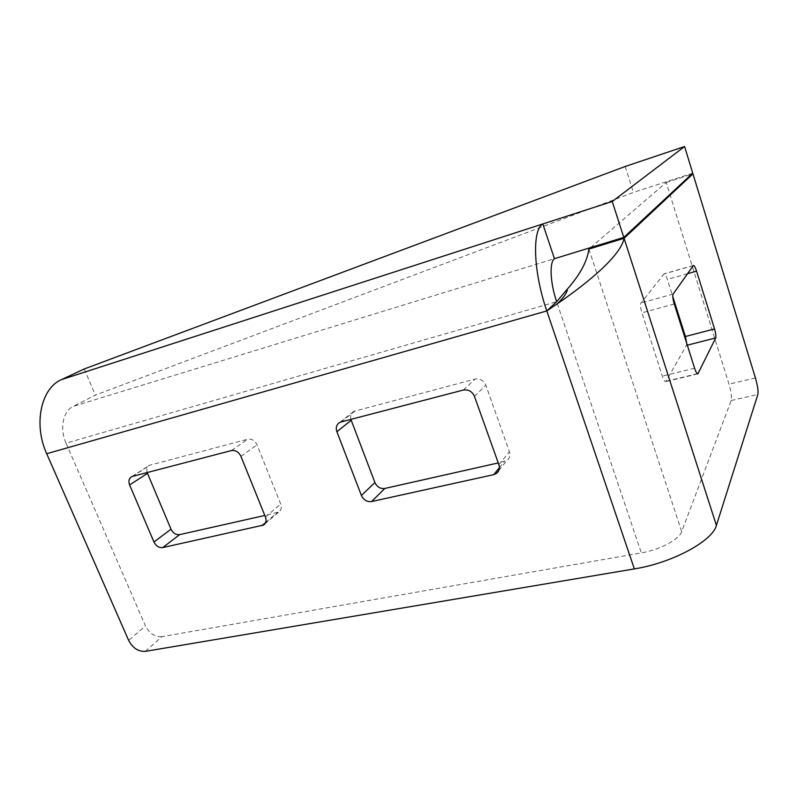 <?xml version="1.0" encoding="UTF-8"?>
<svg xmlns="http://www.w3.org/2000/svg" width="798" height="798" viewBox="0 0 798 798"><rect width="100%" height="100%" fill="white"/><g stroke="black" fill="none" stroke-linecap="round" stroke-linejoin="round"><path stroke-width="0.6" stroke-dasharray="3.99 2.99" d="M350.881 419.389C350.113 415.818 351.08 413.135 353.803 411.359L474.99 379.1C479.967 378.322 483.578 380.367 485.832 385.225L509.443 451.758C510.521 455.349 509.713 458.222 507.019 460.376L498.251 462.93M147.151 472.556C146.273 469.204 147.012 466.8 149.366 465.324L247.659 439.219C251.719 438.631 254.831 440.506 256.996 444.835L280.716 504.107C281.903 507.588 281.255 510.231 278.791 512.027L264.806 515.468M145.356 651.358L161.894 636.664L641.323 552.894L556.655 301.704L66.035 443.149L145.485 625.971L128.638 640.375M161.894 636.664C154.922 637.063 149.455 633.502 145.485 625.971M625.193 166.483L633.432 192.408L95.371 395.12L73.037 406.451L554.45 258.692M84.249 368.965L95.371 395.12M692.744 173.176L633.432 192.408M66.035 443.149C59.511 428.765 63.062 411.07 73.037 406.451M590.64 247.579L666.23 182.493L728.983 384.157C731.187 391.778 731.926 397.234 731.197 400.516L681.692 531.658C679.188 539.478 659.587 549.892 641.323 552.894M686.729 343.389L686.45 345.404L665.781 381.644C664.744 381.634 663.607 379.788 662.35 376.127L641.921 312.816C640.485 307.948 640.176 304.666 640.984 302.981L664.086 273.844C665.043 273.894 666.13 275.749 667.367 279.43L672.794 296.587M666.23 182.493L691.537 174.293M240.936 456.356L256.996 444.835M231.39 450.571L247.659 439.219M132.488 476.386L150.323 464.955M265.634 522.52L277.155 512.685M265.435 516.994L280.716 504.107M474.461 396.377L485.832 385.225M463.329 390.042L474.99 379.1M341.055 421.952L355.31 410.751M499.388 467.678L504.376 461.543M498.87 464.645L509.443 451.758M588.904 249.076L681.692 531.658M687.297 345.185L686.45 345.404M697.342 373.693L666.21 381.264M694.589 368.207L662.35 376.127M674.25 303.968L641.921 312.816M673.143 294.053L640.984 302.981M693.223 265.594L663.846 274.023M687.497 273.704L667.367 279.43M755.417 377.933L728.983 384.157M731.197 400.516L757.871 394.402M131.52 476.755L149.366 465.324M264.717 524.057L278.791 512.027M339.519 422.581L353.803 411.359M498.78 470.541L507.019 460.376M697.861 373.853L665.781 381.644M693.432 265.425L664.086 273.844"/><path stroke-width="1.2" d="M132.488 476.386L231.39 450.571C235.53 449.992 238.712 451.927 240.936 456.356L265.435 516.994C266.662 520.565 266.023 523.259 263.52 525.074L162.752 547.578C159.011 547.947 156.079 546.091 153.944 542.002L129.625 484.955C128.279 481.194 128.907 478.461 131.52 476.755L132.488 476.386M341.055 421.952L463.329 390.042C468.416 389.274 472.127 391.389 474.461 396.377L498.87 464.645C499.987 468.336 499.169 471.269 496.416 473.463L493.713 474.65L371.569 501.563C367.02 502.062 363.639 500.037 361.414 495.478L336.886 431.718C335.599 427.688 336.477 424.636 339.519 422.581L341.055 421.952M612.246 201.505L684.584 146.513L625.193 166.483L84.249 368.965L61.486 379.619L612.246 201.505L623.787 237.405L554.45 258.692L542.82 223.959C531.937 229.734 533.323 272.178 546.8 310.931L46.713 453.733L128.638 640.375C132.707 648.056 138.283 651.717 145.356 651.358L634.36 568.904C671.996 562.989 712.624 541.034 716.405 525.393L757.871 394.402C758.449 391.12 757.631 385.634 755.417 377.933L692.943 173.834L624.076 238.293L716.405 525.393M498.251 462.93L384.836 488.456C380.377 488.965 377.075 486.999 374.92 482.541L350.881 419.389M264.806 515.468L179.65 534.63C175.969 535.009 173.096 533.204 171.021 529.204L147.151 472.556M623.787 237.405L692.744 173.176L684.584 146.513M554.45 258.692C549.253 262.213 550.191 282.971 556.655 301.704L546.8 310.931L557.233 303.809C588.964 282.173 620.974 255.24 624.076 238.293L588.904 249.076L590.64 247.579M46.713 453.733C33.167 424.217 41.097 388.097 61.486 379.619M556.655 301.704L567.488 288.936C580.116 274.532 587.258 261.245 588.904 249.076M715.716 337.923L697.861 373.853C696.923 373.813 695.826 371.938 694.589 368.207L674.25 303.968C672.814 299.031 672.445 295.729 673.143 294.053L693.432 265.425C694.3 265.495 695.347 267.4 696.564 271.121L714.539 328.946C715.786 333.295 716.185 336.287 715.716 337.923L687.297 345.185M672.794 296.587L685.412 336.497L686.729 343.389M691.537 174.293L692.943 173.834M546.8 310.931L634.36 568.904M129.625 484.955L147.45 473.374M153.944 542.002L171.021 529.204M162.752 547.578L179.65 534.63M261.854 525.742L265.634 522.52M336.886 431.718L351.18 420.307M361.414 495.478L374.92 482.541M371.569 501.563L384.836 488.456M493.713 474.65L499.388 467.678M698.25 373.474L697.342 373.693M696.564 271.121L687.497 273.704M714.539 328.946L685.412 336.497M263.52 525.074L264.717 524.057M496.416 473.463L498.78 470.541M567.488 288.936C566.969 292.906 563.548 297.863 557.233 303.809"/></g></svg>
